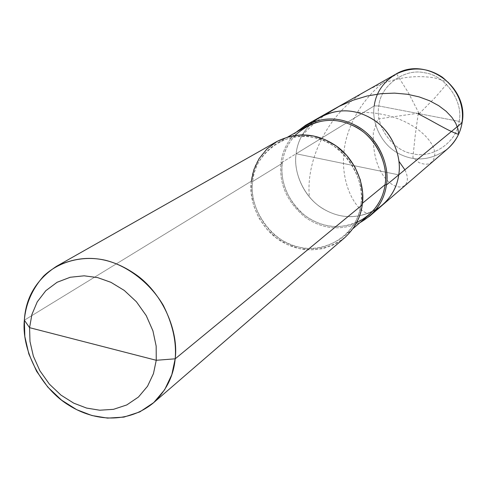 <?xml version="1.0" encoding="UTF-8"?>
<svg xmlns="http://www.w3.org/2000/svg" width="487" height="487" viewBox="0 0 487 487"><rect width="100%" height="100%" fill="white"/><g stroke="black" fill="none" stroke-linecap="round" stroke-linejoin="round"><path stroke-width="0.37" stroke-dasharray="2.44 1.83" d="M374.223 105.916C371.368 122.207 381.029 143.988 397.654 152.991C414.248 162.116 430.934 160.698 447.73 148.736C430.934 160.698 414.248 162.116 397.654 152.991C381.029 143.988 371.368 122.207 374.223 105.916L296.108 153.758C297.843 138.503 305.879 126.236 320.215 116.971C305.879 126.236 297.843 138.503 296.108 153.758C293.375 171.57 302.914 195.36 320.531 207.115C337.954 218.712 356.301 219.698 375.574 210.061C356.301 219.698 337.954 218.712 320.531 207.115C302.914 195.36 293.375 171.57 296.108 153.758L398.731 174.857L296.108 153.758L374.223 105.916L378.856 105.965L459.144 121.379C463.685 101.326 445.1 75.144 424.688 72.819C404.642 67.821 380.292 85.761 378.856 105.965C380.292 85.761 404.642 67.821 424.688 72.819C445.1 75.144 463.685 101.326 459.144 121.379L462.108 122.639L459.144 121.379L378.856 105.965C374.813 125.701 392.778 151.019 412.739 153.722C432.286 159.03 457.244 141.954 459.144 121.379C457.244 141.954 432.286 159.03 412.739 153.722C392.778 151.019 374.813 125.701 378.856 105.965L374.223 105.916C375.903 92.907 382.952 82.406 395.365 74.414M296.108 153.758C297.423 141.595 303.17 130.912 313.33 121.72C303.17 130.912 297.423 141.595 296.108 153.758C293.052 172.861 304.606 198.532 324.068 209.361C343.487 220.343 362.918 218.949 382.362 205.179C362.918 218.949 343.487 220.343 324.068 209.361C304.606 198.532 293.052 172.861 296.108 153.758L398.731 174.857L296.108 153.758L280.975 163.029L296.108 153.758M296.199 132.208C287.251 141.364 282.174 151.634 280.975 163.029C282.174 151.634 287.251 141.364 296.199 132.208M295.043 135.349C287.592 143.89 283.331 153.204 282.265 163.297L280.975 163.029C278.929 183.733 286.892 201.734 304.868 217.013C322.09 229.17 340.443 231.057 359.93 222.662C340.443 231.057 322.09 229.17 304.868 217.013C286.892 201.734 278.929 183.733 280.975 163.029L282.265 163.297C283.958 148.048 291.938 135.788 306.195 126.517M368.653 215.169C349.209 228.86 329.772 230.168 310.335 219.095C290.855 208.168 279.258 182.424 282.265 163.297L252.662 181.487L251.31 181.194L24.35 320.196L251.31 181.194L252.662 181.487C253.952 154.117 285.991 130.126 313.153 137.377C340.73 140.98 366.522 177.335 360.83 204.577L362.45 203.249L360.83 204.577C364.014 185.815 354.189 160.059 335.385 147.092C316.702 134.491 297.441 133.061 277.596 142.807C262.663 152.528 254.354 165.422 252.662 181.487L282.265 163.297C280.256 182.856 287.616 200.102 304.345 215.035C320.543 227.039 337.954 229.59 356.581 222.699M360.83 204.577L362.249 204.881L360.83 204.577C358.706 232.628 325.499 254.981 299.249 247.165C272.501 242.879 247.883 208.162 252.662 181.487C249.612 201.636 261.921 228.811 282.43 240.426C302.884 252.205 323.307 250.939 343.688 236.621C353.568 227.472 359.284 216.794 360.83 204.577M344.766 237.644C323.861 252.394 302.902 253.739 281.894 241.668C260.837 229.767 248.181 201.88 251.31 181.194C253.045 164.667 261.604 151.42 276.987 141.449M251.31 181.194L251.164 193.053L253.624 205.63L258.92 218.018L266.852 229.194L276.786 238.283L287.835 244.76L299.073 248.54L310.676 249.91L322.881 248.638L334.782 244.352L345.356 237.126L353.72 227.514L359.363 216.435L362.249 204.881M418.223 113.526L415.155 135.855L412.891 157.618L419.027 162.615C428.329 166.237 433.594 163.571 434.818 154.598C435.518 138.965 405.592 110.969 357.793 112.4M326.065 114.165L313.658 123.808L302.445 134.948M418.984 113.934L434.66 98.057L448.424 82.181L434.641 77.932C413.201 74.274 390.927 78.297 367.831 90.01C328.713 111.359 305.799 159.115 309.33 196.492M419.051 113.41L408.459 92.871L396.722 74.103L382.167 83.332C363.722 99.068 351.632 118.067 345.904 140.323C336.797 178.309 354.822 211.06 368.239 213.489M418.583 113.161L377.821 119.011L373.352 132.318C372.671 150.842 376.134 165.495 383.75 176.276C396.558 194.045 413.834 188.189 404.886 169.799M288.14 136.804L277.596 142.807M352.892 228.707L343.688 236.621"/><path stroke-width="0.73" d="M369.676 216.137C379.288 207.206 384.876 196.821 386.428 184.987C389.606 166.749 380.17 141.796 361.926 129.256C343.798 117.081 325.03 115.736 305.629 125.232L296.199 132.208C315.631 116.947 335.829 114.877 356.782 125.999C377.723 137.121 390.136 164.898 386.428 184.987L398.731 174.857L386.428 184.987C384.152 201.198 375.319 213.763 359.93 222.662L369.676 216.137L382.362 205.179C391.743 196.468 397.197 186.363 398.731 174.857C402.238 155.822 391.049 129.597 371.38 118.408C351.803 107.31 332.457 108.412 313.33 121.72C332.457 108.412 351.803 107.31 371.38 118.408C391.049 129.597 402.238 155.822 398.731 174.857C397.197 186.363 391.743 196.468 382.362 205.179L447.73 148.736C455.838 141.218 460.599 132.567 462.011 122.785C460.599 132.567 455.838 141.218 447.73 148.736C455.534 141.845 460.325 133.146 462.108 122.639C469.358 86.881 425.468 55.384 395.365 74.414C411.692 66.396 427.324 67.303 442.257 77.147C457.774 89.882 464.361 105.089 462.011 122.785L398.731 174.857C396.71 189.431 388.991 201.168 375.574 210.061C388.991 201.168 396.71 189.431 398.731 174.857C401.866 157.124 392.735 132.908 375.014 120.77C357.397 108.972 339.135 107.706 320.215 116.971C339.135 107.706 357.397 108.972 375.014 120.77C392.735 132.908 401.866 157.124 398.731 174.857L462.011 122.785C464.361 105.089 457.774 89.882 442.257 77.147C427.324 67.303 411.692 66.396 395.365 74.414C382.952 82.406 375.903 92.907 374.223 105.916M56.498 266.316L276.987 141.449C297.332 131.508 317.067 133.006 336.207 145.942C355.467 159.261 365.518 185.657 362.249 204.881L175.18 358.816L171.795 374.71L164.643 389.758L153.758 402.566L139.799 411.911L123.948 417.103L107.578 418.114L91.94 415.533L76.684 409.677L61.563 400.137L47.799 387.092L36.604 371.295L28.843 353.982L24.837 336.541L24.35 320.196L29.579 327.672L29.981 341.442L33.347 356.149L39.891 370.765L49.345 384.097L60.966 395.109L73.72 403.145L86.576 408.069L99.744 410.218L113.489 409.336L126.784 404.934L138.454 397.039L147.531 386.258L153.466 373.614L156.248 360.283L153.466 373.614L147.531 386.258L138.454 397.039L126.784 404.934L113.489 409.336L99.744 410.218L86.576 408.069L73.72 403.145L60.966 395.109L49.345 384.097L39.891 370.765L33.347 356.149L29.981 341.442L29.579 327.672L156.248 360.283L156.169 346.129L152.93 330.862L146.246 315.631L136.409 301.757L124.252 290.422L110.933 282.326L97.613 277.59L84.123 275.819L70.25 277.255L57.089 282.277L45.802 290.709L37.268 301.818L31.898 314.517L29.579 327.672L24.35 320.196C25.732 303.912 32.13 289.229 43.556 276.159C60.041 260.423 84.281 255.395 105.277 260.228C126.249 265.366 149.43 281.796 163.382 305.513C172.69 324.165 176.629 341.935 175.18 358.816C178.759 332.256 163.772 294.793 136.865 275.258C110.129 256.314 83.344 253.331 56.498 266.316C36.403 279.508 25.683 297.472 24.35 320.196C21.391 348.589 39.8 387.512 68.57 405.074C94.782 421.736 127.892 423.513 152.979 403.248C166.195 390.903 173.597 376.092 175.18 358.816L156.248 360.283L29.579 327.672L31.898 314.517L37.268 301.818L45.802 290.709L57.089 282.277L70.25 277.255L84.123 275.819L97.613 277.59L110.933 282.326L124.252 290.422L136.409 301.757L146.246 315.631L152.93 330.862L156.169 346.129L156.248 360.283L175.18 358.816L362.249 204.881L362.645 192.736L360.289 179.764L354.907 166.938L346.714 155.377L336.383 146.07L324.92 139.562L313.336 135.934L301.483 134.844L289.168 136.524L277.346 141.248L267.04 148.852L259.072 158.683L253.843 169.786L251.31 181.194M288.14 136.804L306.195 126.517C325.127 117.209 343.438 118.487 361.135 130.352C378.947 142.557 388.182 166.907 385.077 184.701L386.428 184.987L385.077 184.701C388.827 164.649 375.897 136.89 354.859 126.492C333.638 115.997 313.701 118.95 295.043 135.349M356.581 222.699C373.121 214.347 382.624 201.685 385.077 184.701L362.45 203.249L385.077 184.701C383.561 196.291 378.089 206.445 368.653 215.169L352.892 228.707M362.249 204.881C360.666 217.36 354.834 228.281 344.766 237.644L152.979 403.248M418.467 114.001C431.324 120.295 447.955 130.906 458.511 134.382M458.614 134.162L457.987 128.988L455.753 123.248L451.814 117.239L446.129 111.28L438.726 105.691L429.68 100.797L419.155 96.895L407.351 94.265L394.531 93.127L380.974 93.674L367.015 96.024L352.99 100.237L339.232 106.306L326.065 114.165M404.886 169.799L399.23 161.714M395.365 74.414L305.629 125.232"/></g></svg>
